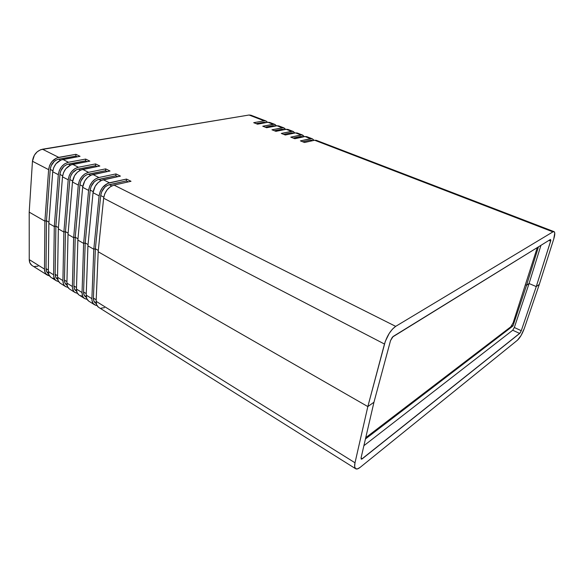 <?xml version="1.0" encoding="UTF-8"?>
<svg xmlns="http://www.w3.org/2000/svg" width="584" height="584" viewBox="0 0 584 584"><rect width="100%" height="100%" fill="white"/><g stroke="black" fill="none" stroke-linecap="round" stroke-linejoin="round"><path stroke-width="0.88" d="M85.841 297.03L84.03 294.81L83.578 291.956L86.257 293.628L83.578 291.956L85.206 242.951L88.053 244.579L85.206 242.951L83.578 291.956C83.541 294.314 84.293 296 85.819 297.022L86.388 297.373M76.227 291.014L74.394 288.788L73.92 285.948L76.511 287.562L73.92 285.948L75.234 237.243L77.986 238.819L75.234 237.243L73.92 285.948C73.898 288.292 74.664 289.978 76.205 291L76.665 291.285M66.795 285.109L64.941 282.882L64.444 280.057L66.948 281.612L64.444 280.057L65.466 231.644L68.124 233.169L65.466 231.644L64.444 280.057C64.437 282.386 65.211 284.065 66.773 285.094L67.124 285.32M57.531 279.32L55.655 277.086L55.144 274.268L57.56 275.772L55.144 274.268L55.881 226.154L58.451 227.621L55.881 226.154L55.144 274.268C55.159 276.59 55.94 278.269 57.509 279.305L57.765 279.459M48.443 273.626L46.552 271.399L46.019 268.589L48.355 270.042L46.019 268.589L46.479 220.767L48.961 222.19L46.479 220.767L46.019 268.589C46.041 270.896 46.844 272.575 48.421 273.611L48.581 273.714M95.645 303.169L93.856 300.95L93.418 298.081L96.199 299.811L93.418 298.081L95.374 248.777L98.316 250.463L95.374 248.777L93.418 298.081C93.367 300.453 94.104 302.147 95.623 303.154L96.302 303.578M98.411 307.169L96.645 304.775L96.134 301.322L355.006 462.784L367.832 406.581L98.185 251.755L103.631 198.21L104.77 193.8L107.135 189.771L110.376 186.712L114.004 185.091L395.682 326.361L552.931 231.87L554.055 231.644C555.129 232.322 555.026 234.768 553.756 238.973L539.302 284.415L536.258 286.591L539.302 284.415L524.286 328.493L539.302 284.415L536.258 286.591L529.067 283.525L514.329 327.5L529.067 283.525L536.258 286.591L521.278 330.705L514.329 327.5L512.73 330.23L363.89 445.694L512.73 330.23L519.68 333.449L512.73 330.23L514.329 327.5L521.278 330.705L519.68 333.449L362.277 458.805L361.27 459.112L361.109 457.695L373.964 402.215L367.832 406.581L355.006 462.784L96.134 301.322L98.185 251.755L96.134 301.322C96.068 304.169 96.937 306.198 98.747 307.396L355.685 468.762C354.546 467.966 354.32 465.966 355.006 462.784L354.641 466.47L355.488 468.616L357.415 468.923L360.116 467.39C358.211 468.901 356.744 469.368 355.7 468.769M88.534 300.964L86.746 298.563L86.206 295.132L91.892 298.679C91.834 301.519 92.71 303.541 94.528 304.746L97.002 305.534L95.462 305.206L93.163 303.476L91.987 300.504L91.892 298.679L93.798 249.237L95.374 248.777L93.798 249.237L87.928 245.864L86.206 295.132L87.928 245.864L93.031 192.705L99.105 195.859L100.229 191.464L102.587 187.449L107.624 183.412L126.472 179.069L131.006 181.288L114.004 185.091L131.006 181.288L126.472 179.069L126.319 180.916L109.31 184.69L111.741 185.909L109.31 184.69C104.587 186.252 101.718 189.873 100.703 195.552L103.784 197.144L100.703 195.552L95.374 248.777L98.316 250.463L95.374 248.777L93.798 249.237L87.928 245.864L93.798 249.237L99.105 195.859C100.324 189.026 103.777 184.683 109.449 182.807L103.353 179.748C97.674 181.588 94.228 185.909 93.031 192.705L95.177 186.252L98.024 182.69L101.528 180.346L120.406 176.098L103.353 179.748L109.449 182.807L126.472 179.069L126.319 180.916L107.785 185.194L104.879 187.165L101.638 191.895L100.703 195.552L95.374 248.777L93.798 249.237L99.105 195.859L93.031 192.705L87.928 245.864L93.798 249.237L91.892 298.679L86.206 295.132C86.162 297.964 87.045 299.986 88.87 301.198L94.506 304.731M78.84 294.876L77.03 292.474L76.468 289.058L82.045 292.54C82.001 295.358 82.899 297.38 84.731 298.599L87.147 299.388L84.388 298.366L83.351 297.314L82.592 295.964L82.045 292.54L83.629 243.397L85.206 242.951L83.629 243.397L77.869 240.097L76.468 289.058L77.869 240.097L82.651 187.311L88.593 190.399L89.695 186.048L92.031 182.077L95.265 179.084L98.893 177.514L115.96 173.922L120.406 176.098L115.96 173.922L115.814 175.755L98.762 179.376L101.09 180.551L98.762 179.376C94.039 180.901 91.177 184.478 90.199 190.107L93.177 191.647L90.199 190.107L85.206 242.951L88.053 244.579L85.206 242.951L83.629 243.397L77.869 240.097L83.629 243.397L88.593 190.399C89.775 183.624 93.206 179.332 98.893 177.514L92.922 174.514C87.228 176.31 83.804 180.573 82.651 187.311L84.76 180.923L87.593 177.397L91.089 175.098L110.011 171.002L92.922 174.514L98.893 177.514L115.96 173.922L115.814 175.755L97.243 179.872L94.331 181.806L91.111 186.486L90.199 190.107L85.206 242.951L83.629 243.397L88.593 190.399L82.651 187.311L77.869 240.097L83.629 243.397L82.045 292.54L76.468 289.058C76.438 291.869 77.344 293.891 79.183 295.11L84.709 298.585M81.621 295.92L80.132 295.577M69.335 288.905L67.503 286.503L66.912 283.101L72.387 286.51C72.365 289.321 73.277 291.336 75.124 292.562L77.475 293.365L74.781 292.328L73.723 291.277L72.504 288.313L72.387 286.51L73.657 237.673L75.234 237.243L73.657 237.673L68.014 234.432L66.912 283.101L68.014 234.432L72.474 182.025L78.3 185.055L79.373 180.741L81.694 176.806L84.921 173.857L88.549 172.324L105.66 168.871L110.011 171.002L105.66 168.871L105.529 170.689L88.432 174.178L90.651 175.295L88.432 174.178C83.695 175.66 80.855 179.186 79.906 184.77L82.782 186.267L79.906 184.77L75.234 237.243L77.986 238.819L75.234 237.243L73.657 237.673L68.014 234.432L73.657 237.673L78.3 185.055C79.439 178.332 82.855 174.09 88.549 172.324L82.694 169.389C77 171.127 73.591 175.339 72.474 182.025L74.548 175.696L77.373 172.214L80.862 169.951L99.828 166.017L82.694 169.389L88.549 172.324L105.66 168.871L105.529 170.689L86.906 174.66L84.001 176.558L80.796 181.186L79.906 184.77L75.234 237.243L73.657 237.673L78.3 185.055L72.474 182.025L68.014 234.432L73.657 237.673L72.387 286.51L66.912 283.101C66.904 285.897 67.824 287.912 69.678 289.146L75.095 292.548M60.006 283.043L58.152 280.641L57.539 277.254L62.904 280.605C62.904 283.393 63.831 285.408 65.693 286.642L67.992 287.445L65.35 286.401L64.284 285.35L63.503 283.999L62.904 280.605L63.882 232.06L65.466 231.644L63.882 232.06L58.349 228.884L57.539 277.254L58.349 228.884L62.495 176.85L68.211 179.814L69.262 175.536L71.562 171.652L74.781 168.739L78.409 167.243L95.557 163.922L99.828 166.017L95.557 163.922L95.433 165.732L78.307 169.083L80.424 170.148L78.307 169.083C73.562 170.521 70.737 174.003 69.817 179.543L72.599 180.989L69.817 179.543L65.466 231.644L68.124 233.169L65.466 231.644L63.882 232.06L58.349 228.884L63.882 232.06L68.211 179.814C69.314 173.149 72.708 168.958 78.409 167.243L72.671 164.359C66.97 166.053 63.576 170.214 62.495 176.85L63.532 172.594L65.831 168.725L70.839 164.907L89.834 161.118L72.671 164.359L78.409 167.243L95.557 163.922L95.433 165.732L76.781 169.542L72.613 172.755L70.693 175.988L69.817 179.543L65.466 231.644L63.882 232.06L68.211 179.814L62.495 176.85L58.349 228.884L63.882 232.06L62.904 280.605L57.539 277.254C57.546 280.035 58.48 282.043 60.349 283.284L65.671 286.627M56.436 280.831L58.685 281.641L56.093 280.59L55.02 279.539L53.75 276.59L53.611 274.801L54.297 226.556L55.881 226.154L54.297 226.556L48.866 223.438L48.341 271.516L48.866 223.438L52.721 171.769L58.32 174.682L59.349 170.433L61.634 166.593L64.839 163.724L68.474 162.257L85.651 159.067L89.834 161.118L85.651 159.067L85.534 160.863L68.379 164.082L70.401 165.097L68.379 164.082C63.634 165.476 60.816 168.929 59.933 174.426L62.619 175.813L59.933 174.426L55.881 226.154L58.451 227.621L55.881 226.154L54.297 226.556L48.866 223.438L54.297 226.556L58.32 174.682C59.385 168.068 62.765 163.929 68.474 162.257L62.846 159.432C57.137 161.075 53.765 165.192 52.721 171.769L53.735 167.55L56.013 163.724L61.013 159.965L80.037 156.322L62.846 159.432L68.474 162.257L85.651 159.067L85.534 160.863L66.846 164.535L63.948 166.374L60.787 170.893L59.933 174.426L55.881 226.154L54.297 226.556L58.32 174.682L52.721 171.769L48.866 223.438L54.297 226.556L53.611 274.801L48.341 271.516C48.362 274.283 49.311 276.29 51.195 277.531L56.414 280.816C54.567 279.583 53.618 277.575 53.611 274.801L48.341 271.516L48.976 274.889L50.845 277.298M53.67 278.386L52.166 278.021M31.828 265.355L29.915 262.946L29.244 259.603L29.2 212.145L44.895 221.153L46.479 220.767L50.239 169.404L52.837 170.747L50.239 169.404L51.078 165.9L54.217 161.432L57.115 159.622L58.648 159.184L60.575 160.155L58.648 159.184L75.832 156.089L75.927 154.307L75.832 156.089L77.307 156.819L75.832 156.089L58.648 159.184C53.896 160.542 51.093 163.951 50.239 169.404L46.479 220.767L44.895 221.153L44.479 269.107L29.244 259.603L44.479 269.107C44.508 271.867 45.472 273.874 47.355 275.122L49.545 275.94L45.924 273.83L45.121 272.48L44.479 269.107L44.895 221.153L46.479 220.767L44.895 221.153L29.2 212.145L29.244 259.603C29.295 262.34 30.28 264.333 32.186 265.596L47.333 275.108M526.556 285.262L512.964 325.967L511.898 325.478L512.964 325.967L365.445 438.986L512.964 325.967L526.556 285.262L525.374 284.758L526.556 285.262L525.374 284.758L526.556 285.262L529.067 283.525L526.556 285.262L529.067 283.525L526.556 285.262L538.47 246.849L526.556 285.262M361.043 458.038L362.277 458.805L361.043 458.038M517.468 340.195L360.116 467.39L517.468 340.195L521.089 335.471L524.286 328.493C522.293 333.88 520.023 337.778 517.468 340.195M104.456 307.651L101.149 308.169M38.048 266.165L34.682 266.472M312.236 138.758L310.535 138.663L305.023 136.539L294.862 138.722L305.023 136.539L310.535 138.663L300.417 140.883L304.556 142.496L314.645 140.24L552.931 231.87L395.682 326.361L392.455 329.12L389.192 333.442L385.294 341.399L367.832 406.581L373.964 402.215L390.535 340.574L392.382 337.129L550.449 239.462L550.851 240.301L536.258 286.591L521.278 330.705L520.081 333.011L361.649 459.148L361.211 459.068L361.109 457.695L373.964 402.215L367.832 406.581L98.185 251.755L367.832 406.581L384.469 344.042C387.046 335.837 390.784 329.938 395.682 326.361L114.004 185.091C108.332 186.982 104.872 191.362 103.631 198.21L384.469 344.042L103.631 198.21L98.185 251.755L367.832 406.581L373.964 402.215L390.535 340.574L393.127 336.479L550.449 239.462L550.646 241.104L548.894 240.418L550.646 241.104L536.258 286.591L529.067 283.525L540.959 245.316L529.067 283.525L536.258 286.591L539.302 284.415L553.756 238.973L554.771 232.994L554.179 231.702L552.931 231.87L314.645 140.24L304.556 142.496L300.417 140.883L311.542 138.598L313.221 139.423L313.907 140.408L312.236 138.758L306.724 136.641L305.023 136.539L306.746 136.649M44.895 221.153L29.2 212.145L32.456 161.25L48.625 169.645L49.633 165.44L51.903 161.629L56.889 157.892L75.927 154.307L80.037 156.322L75.927 154.307L58.729 157.366L42.479 149.219C36.763 150.767 33.427 154.775 32.456 161.25L29.2 212.145L44.895 221.153L48.625 169.645C49.655 163.082 53.02 158.994 58.729 157.366L42.479 149.219L249.054 115.019L264.158 120.83L266.158 121.07L267.567 122.363L265.932 120.976L250.85 115.179L249.054 115.019L40.639 149.716L37.164 151.833L34.405 155.14L32.456 161.25L48.625 169.645L44.895 221.153M46.479 220.767L48.961 222.19L46.479 220.767M87.111 161.637L85.534 160.863L87.111 161.637M97.105 166.549L95.433 165.732L97.105 166.549M107.295 171.565L105.529 170.689L107.295 171.565M128.305 181.894L126.319 180.916L128.305 181.894M117.698 176.675L115.814 175.755L117.698 176.675M303.206 136.926L300.716 136.437L302.432 137.094L300.716 136.437L293.139 138.05L302.169 136.532M292.767 132.904L291.314 132.809L292.934 133.429L291.314 132.809L283.678 134.364L291.314 132.809L293.716 133.269M284.372 129.67L282.05 129.232L283.583 129.823L282.05 129.232L274.363 130.736L283.525 129.341M274.4 125.823L272.925 125.713L274.378 126.268L272.925 125.713L265.187 127.159L272.925 125.713L275.166 126.122M266.1 122.625L263.939 122.246L265.304 122.771L263.939 122.246L256.157 123.64L265.435 122.37M302.687 135.094L300.972 134.984L295.541 132.897L285.306 134.999L295.541 132.897L300.972 134.984L290.781 137.13L294.862 138.722L290.781 137.13L301.986 134.926L304.359 136.685L302.687 135.094L297.263 133.006L295.541 132.897L297.278 133.013M293.285 131.48L291.555 131.363L286.211 129.305L275.904 131.334L286.211 129.305L291.555 131.363L281.291 133.437L285.306 134.999L281.291 133.437L292.584 131.312L294.949 133.021L293.285 131.48L287.948 129.429L286.211 129.305L287.963 129.436M284.028 127.925L282.284 127.801L277.013 125.772L266.647 127.728L277.013 125.772L282.284 127.801L271.954 129.794L275.904 131.334L271.954 129.794L283.313 127.75L285.685 129.407L284.028 127.925L278.772 125.903L277.013 125.772L278.787 125.91M274.911 124.421L273.151 124.29L267.961 122.29L257.529 124.18L267.961 122.29L273.151 124.29L262.756 126.217L266.647 127.728L262.756 126.217L274.188 124.246L276.56 125.859L274.911 124.421L269.728 122.436L267.961 122.29L269.742 122.436M250.872 115.187L249.054 115.019L264.158 120.83L253.697 122.684L257.529 124.18L253.697 122.684L264.158 120.83L265.932 120.976M311.695 140.204L310.272 140.123L312.075 140.817L310.272 140.123L302.746 141.788L310.272 140.123L312.849 140.642M312.491 140.722L311.863 140.277M302.906 136.992L302.329 136.598M297.482 133.108L298.278 133.678M293.46 133.327L292.934 132.977M288.168 129.524L288.971 130.101M284.16 129.714L283.685 129.414M278.991 126.005L279.809 126.582M274.991 126.151L274.575 125.903M269.954 122.53L270.779 123.107M314.645 140.24L316.353 140.343L314.645 140.24M510.81 326.806L513.161 322.762L537.273 247.594L513.161 322.762L510.81 326.806L365.752 437.671L510.81 326.806M554.055 231.644L316.338 140.335"/></g></svg>
